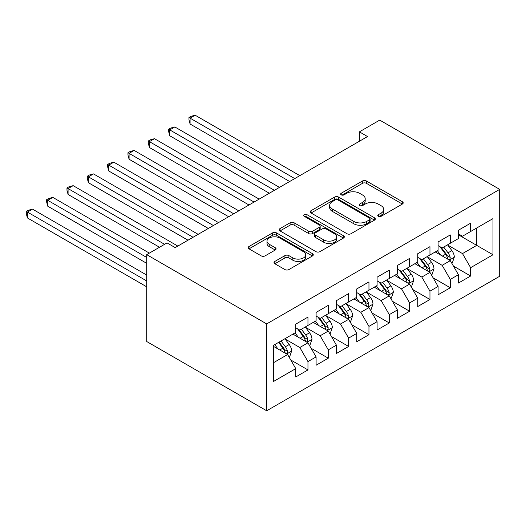 <?xml version="1.0" encoding="UTF-8"?>
<svg xmlns="http://www.w3.org/2000/svg" width="526" height="526" viewBox="0 0 526 526"><rect width="100%" height="100%" fill="white"/><g stroke="black" fill="none" stroke-linecap="round" stroke-linejoin="round"><path stroke-width="0.79" d="M378.365 216.291A1.979 1.137 0 0 0 381.159 216.291L402.37 204.049A2.821 1.631 0 0 0 403.192 202.898A2.821 1.631 0 0 0 402.37 201.747L366.444 181.003A2.821 1.631 0 0 0 362.453 181.003L341.243 193.246A1.979 1.137 0 0 0 340.664 194.055A1.979 1.137 0 0 0 341.243 194.863A1.979 1.137 0 0 0 344.037 194.863L346.785 193.279A9.034 5.214 0 0 1 359.554 193.279L362.552 195.001A9.034 5.214 0 0 1 365.195 198.69A9.034 5.214 0 0 1 362.552 202.379L359.804 203.963A1.979 1.137 0 0 0 359.225 204.772A1.979 1.137 0 0 0 359.804 205.574A1.979 1.137 0 0 0 362.598 205.574L365.346 203.989A9.034 5.214 0 0 1 378.115 203.989L381.113 205.719A9.034 5.214 0 0 1 383.756 209.407A9.034 5.214 0 0 1 381.113 213.096L378.365 214.68A1.979 1.137 0 0 0 377.786 215.489A1.979 1.137 0 0 0 378.365 216.291L378.365 214.68M274.835 261.435A2.821 1.631 0 0 0 274.007 262.586A2.821 1.631 0 0 0 274.835 263.736L284.914 269.555A2.821 1.631 0 0 0 288.905 269.555L312.457 255.958A2.821 1.631 0 0 0 313.279 254.808A2.821 1.631 0 0 0 312.457 253.657L276.531 232.913A2.821 1.631 0 0 0 272.54 232.913L248.989 246.51A2.821 1.631 0 0 0 248.16 247.667A2.821 1.631 0 0 0 248.989 248.818L261.159 255.846A2.821 1.631 0 0 0 265.15 255.846L275.23 250.028A2.821 1.631 0 0 0 276.058 248.877A2.821 1.631 0 0 0 275.23 247.72L269.194 244.235A7.548 4.359 0 0 1 266.984 241.151A7.548 4.359 0 0 1 271.646 237.127A7.548 4.359 0 0 1 279.871 238.074L303.522 251.724A7.548 4.359 0 0 1 305.738 254.808A7.548 4.359 0 0 1 301.076 258.838A7.548 4.359 0 0 1 292.844 257.891L288.905 255.616A2.821 1.631 0 0 0 284.914 255.616L274.835 261.435L274.835 263.736M146.715 254.643L266.682 323.911L266.682 410.78L146.715 341.519L146.715 254.643L167.044 242.907L175.178 247.601L367.536 136.55L359.403 131.855L359.403 141.244M359.403 131.855L379.733 120.112L499.7 189.373L266.682 323.911M346.982 233.722A2.821 1.631 0 0 0 350.973 233.722L374.525 220.124A2.821 1.631 0 0 0 375.354 218.974A2.821 1.631 0 0 0 374.525 217.817L338.599 197.079A2.821 1.631 0 0 0 334.608 197.079L311.057 210.676A2.821 1.631 0 0 0 310.228 211.827A2.821 1.631 0 0 0 311.057 212.977L346.982 233.722M304.962 216.719A1.979 1.137 0 0 1 306.967 217.001L306.967 214.654L343.491 235.74A2.821 1.631 0 0 1 344.32 236.891A2.821 1.631 0 0 1 343.491 238.041L319.94 251.638A2.821 1.631 0 0 1 315.948 251.638L280.023 230.901L280.023 228.593A2.821 1.631 0 0 0 279.194 229.744A2.821 1.631 0 0 0 280.023 230.901M280.023 228.593L290.102 222.774A2.821 1.631 0 0 1 294.093 222.774L308.663 231.184A2.821 1.631 0 0 0 312.654 231.184L319.341 227.324A2.821 1.631 0 0 0 320.17 226.173A2.821 1.631 0 0 0 319.341 225.023L304.173 216.265A1.979 1.137 0 0 1 303.594 215.456A1.979 1.137 0 0 1 304.81 214.404A1.979 1.137 0 0 1 306.967 214.654M266.682 410.78L499.7 276.249L499.7 189.373M458.422 234.806L476.72 245.372L476.72 228.001L492.987 218.606L470.625 231.519L470.625 223.188L458.422 230.23L458.422 238.561L450.289 243.262L450.289 234.925L438.092 241.967L438.092 250.304L429.959 254.998L429.959 246.661L417.756 253.71L417.756 262.04L409.623 266.741L409.623 258.404L397.426 265.446L397.426 273.783L389.293 278.478L389.293 270.14L377.089 277.189L377.089 285.519L368.956 290.214L368.956 281.883L356.76 288.925L356.76 297.262L348.626 301.957L348.626 293.62L336.423 300.662L336.423 308.999L328.29 313.693L328.29 305.363L316.093 312.405L316.093 320.742L307.96 325.436L307.96 317.099L295.757 324.141L295.757 332.478L273.389 345.391L273.389 381.547L295.757 368.634L287.623 354.55L273.389 346.332M492.987 218.606L492.987 254.762L470.625 267.675L462.492 253.591L447.751 245.077M453.445 266.09L470.625 276.012L470.625 267.675M470.625 276.012L458.422 283.054L458.422 274.723L450.289 279.418L442.156 265.328L427.414 256.82M433.108 277.833L450.289 287.755L450.289 279.418M450.289 287.755L438.092 294.797L438.092 286.46L429.959 291.154L421.826 277.07L407.085 268.556M412.778 289.57L429.959 299.491L429.959 291.154M429.959 299.491L417.756 306.533L417.756 298.203L409.623 302.897L401.489 288.807L386.748 280.299M392.442 301.313L409.623 311.234L409.623 302.897M409.623 311.234L397.426 318.276L397.426 309.939L389.293 314.633L381.159 300.55L366.418 292.035M372.106 313.049L389.293 322.971L389.293 314.633M389.293 322.971L377.089 330.012L377.089 321.682L368.956 326.376L360.823 312.286L346.082 303.778M351.776 324.792L368.956 334.707L368.956 326.376M368.956 334.707L356.76 341.755L356.76 333.418L348.626 338.113L340.493 324.029L325.745 315.515M331.439 336.528L348.626 346.45L348.626 338.113M348.626 346.45L336.423 353.492L336.423 345.155L328.29 349.856L320.156 335.766L305.415 327.257M311.109 348.271L328.29 358.186L328.29 349.856M328.29 358.186L316.093 365.235L316.093 356.898L307.96 361.592L299.827 347.508L285.079 338.994M290.773 360.008L307.96 369.929L307.96 361.592M307.96 369.929L295.757 376.971L295.757 368.634M295.757 327.783L299.827 330.131L307.96 325.436M273.389 362.769L287.623 354.55M316.093 316.041L320.156 318.394L328.29 313.693M299.827 347.508L307.96 342.807L292.91 334.122M316.093 356.898L307.96 342.807M336.423 304.304L340.493 306.651L348.626 301.957M320.156 335.766L328.29 331.071L313.246 322.385M336.423 345.155L328.29 331.071M356.76 292.568L360.823 294.915L368.956 290.214M340.493 324.029L348.626 319.328L333.576 310.642M356.76 333.418L348.626 319.328M377.089 280.825L381.159 283.172L389.293 278.478M360.823 312.286L368.956 307.592L353.913 298.906M377.089 321.682L368.956 307.592M397.426 269.088L401.489 271.436L409.623 266.741M381.159 300.55L389.293 295.855L374.242 287.163M397.426 309.939L389.293 295.855M417.756 257.345L421.826 259.693L429.959 254.998M401.489 288.807L409.623 284.112L394.579 275.427M417.756 298.203L409.623 284.112M438.092 245.609L442.156 247.956L450.289 243.262M421.826 277.07L429.959 272.376L414.909 263.684M438.092 286.46L429.959 272.376M458.422 233.866L462.492 236.213L470.625 231.519M442.156 265.328L450.289 260.633L435.245 251.947M458.422 274.723L450.289 260.633M462.492 253.591L476.72 245.372L492.987 254.762M379.154 216.574L381.113 215.443A9.034 5.214 0 0 0 383.756 211.754L383.756 209.407M365.195 198.69L365.195 201.037A9.034 5.214 0 0 1 362.552 204.726L360.593 205.857M402.331 204.068L366.444 183.35A2.821 1.631 0 0 0 362.453 183.35L342.031 195.139M374.486 220.144L338.599 199.426A2.821 1.631 0 0 0 334.608 199.426L311.096 213.004M369.535 219.776A1.979 1.137 0 0 0 370.113 218.974A1.979 1.137 0 0 0 369.535 218.165L338.001 199.959A1.979 1.137 0 0 0 335.207 199.959L332.314 201.629A9.034 5.214 0 0 0 329.67 205.318A9.034 5.214 0 0 0 332.314 209.006L353.867 221.453A9.034 5.214 0 0 0 366.642 221.453L369.535 219.776L369.535 222.123A1.979 1.137 0 0 0 370.113 221.321L370.113 218.974M329.67 205.318L329.67 207.665A9.034 5.214 0 0 0 332.314 211.353L332.314 209.006M369.535 222.123L366.642 223.8A9.034 5.214 0 0 1 353.867 223.8L332.314 211.353M280.062 230.921L290.102 225.121L290.102 222.774M320.17 226.173L320.17 228.521A2.821 1.631 0 0 1 319.341 229.671L312.654 233.537A2.821 1.631 0 0 1 308.663 233.537L294.093 225.121A2.821 1.631 0 0 0 290.102 225.121M306.967 217.001L343.452 238.061M323.779 239.915A7.548 4.359 0 0 0 332.011 240.862A7.548 4.359 0 0 0 336.673 236.831A7.548 4.359 0 0 0 334.457 233.748L326.127 228.941A2.821 1.631 0 0 0 322.136 228.941L315.449 232.801A2.821 1.631 0 0 0 314.62 233.952A2.821 1.631 0 0 0 315.449 235.102L323.779 239.915L323.779 242.262A7.548 4.359 0 0 0 332.011 243.209A7.548 4.359 0 0 0 336.673 239.179L336.673 236.831M314.62 233.952L314.62 236.299A2.821 1.631 0 0 0 315.449 237.45L315.449 235.102M323.779 242.262L315.449 237.45M305.738 254.808L305.738 257.155A7.548 4.359 0 0 1 301.076 261.185A7.548 4.359 0 0 1 292.844 260.238L288.905 257.964A2.821 1.631 0 0 0 284.914 257.964L274.868 263.763M266.984 241.151L266.984 243.499A7.548 4.359 0 0 0 269.194 246.582L269.194 244.235M275.197 250.047L269.194 246.582M312.418 255.984L276.531 235.26A2.821 1.631 0 0 0 272.54 235.26L249.022 248.837M451.795 263.243L452.281 262.961L454.313 257.089A7.62 4.399 -120 0 0 451.887 250.6L447.567 244.833M440.683 255.084L437.395 250.705M435.863 252.302L435.489 251.803M299.82 175.638L195.166 115.22L190.083 118.153L190.083 124.024L289.655 181.509M448.856 259.805L450.032 258.746L450.203 257.411A7.62 4.399 -120 0 0 448.02 252.828L443.701 247.062M441.235 247.424L446.567 254.545A3.879 2.242 60 0 1 447.278 255.721L450.203 257.411M439.894 246.648L445.581 254.242A7.62 4.399 60 0 1 447.764 258.825L447.915 259.265M190.083 124.024L188.965 119.856L188.965 117.508L294.738 178.577M188.965 117.508L190.997 116.331L195.166 115.22M431.465 274.98L431.951 274.697L433.983 268.825A7.62 4.399 -120 0 0 431.55 262.336L427.23 256.57M420.346 266.827L417.065 262.441M415.527 264.045L415.152 263.546M279.49 187.381L174.836 126.957L169.753 129.896L169.753 135.761L269.325 193.252M428.519 271.548L429.703 270.482L429.867 269.154A7.62 4.399 -120 0 0 427.684 264.571L423.364 258.805M420.899 259.16L426.238 266.287A3.879 2.242 60 0 1 426.941 267.464L429.867 269.154M419.564 258.391L425.245 265.978A7.62 4.399 60 0 1 427.428 270.561L427.585 271.002M169.753 135.761L168.636 131.599L168.636 129.245L274.408 190.313M168.636 129.245L170.667 128.074L174.836 126.957M411.128 286.716L411.615 286.44L413.646 280.568A7.62 4.399 -120 0 0 411.214 274.079L406.9 268.313M400.016 278.563L396.729 274.184M395.197 275.782L394.822 275.282M259.154 199.117L154.499 138.7L149.417 141.632L149.417 147.504L248.989 204.989M408.189 283.284L409.366 282.219L409.537 280.891A7.62 4.399 -120 0 0 407.354 276.308L403.034 270.542M400.569 270.903L405.901 278.024A3.879 2.242 60 0 1 406.611 279.201L409.537 280.891M399.227 270.127L404.915 277.715A7.62 4.399 60 0 1 407.098 282.298L407.249 282.745M149.417 147.504L148.299 143.335L148.299 140.988L254.071 202.056M148.299 140.988L150.331 139.811L154.499 138.7M390.792 298.459L391.285 298.176L393.317 292.305A7.62 4.399 -120 0 0 390.884 285.815L386.564 280.049M379.68 290.306L376.399 285.92M374.86 287.525L374.486 287.025M238.824 210.86L134.169 150.436L129.087 153.375L129.087 159.24L228.659 216.732M387.853 295.02L389.036 293.962L389.201 292.634A7.62 4.399 -120 0 0 387.018 288.051L382.698 282.284M380.232 282.64L385.571 289.76A3.879 2.242 60 0 1 386.275 290.944L389.201 292.634M378.898 281.87L384.578 289.458A7.62 4.399 60 0 1 386.761 294.041L386.912 294.481M129.087 159.24L127.969 155.071L127.969 152.724L233.741 213.793M127.969 152.724L130.001 151.554L134.169 150.436M370.462 310.195L370.948 309.919L372.98 304.048A7.62 4.399 -120 0 0 370.547 297.558L366.227 291.792M359.35 302.042L356.063 297.663M354.531 299.261L354.156 298.761M218.487 222.597L113.833 162.179L108.751 165.111L108.751 170.983L208.322 228.468M367.523 306.763L368.7 305.698L368.871 304.37A7.62 4.399 -120 0 0 366.688 299.787L362.368 294.021M359.902 294.382L365.235 301.503A3.879 2.242 60 0 1 365.945 302.68L368.871 304.37M358.561 293.607L364.248 301.194A7.62 4.399 60 0 1 366.431 305.777L366.583 306.217M108.751 170.983L107.633 166.814L107.633 164.467L213.405 225.536M107.633 164.467L109.664 163.29L113.833 162.179M350.125 321.938L350.618 321.656L352.65 315.784A7.62 4.399 -120 0 0 350.217 309.295L345.898 303.528M339.014 313.785L335.733 309.4M334.194 311.004L333.819 310.504M198.157 234.34L93.503 173.915L88.421 176.848L88.421 182.719L187.992 240.204M347.186 318.5L348.37 317.441L348.534 316.113A7.62 4.399 -120 0 0 346.351 311.524L342.031 305.764M339.566 306.119L344.905 313.24A3.879 2.242 60 0 1 345.608 314.423L348.534 316.113M338.231 305.343L343.912 312.937A7.62 4.399 60 0 1 346.095 317.52L346.246 317.96M88.421 182.719L87.303 178.551L87.303 176.203L193.075 237.272M87.303 176.203L89.335 175.033L93.503 173.915M329.795 333.675L330.282 333.392L332.314 327.527A7.62 4.399 -120 0 0 329.881 321.038L325.561 315.271M318.684 325.522L315.396 321.136M313.864 322.74L313.489 322.241M177.821 246.076L73.167 185.658L68.084 188.591L68.084 194.462L159.523 247.253M326.856 330.243L328.033 329.177L328.204 327.849A7.62 4.399 -120 0 0 326.021 323.266L321.702 317.5M319.236 317.862L324.568 324.983A3.879 2.242 60 0 1 325.278 326.159L328.204 327.849M317.895 317.086L323.582 324.673A7.62 4.399 60 0 1 325.758 329.256L325.916 329.697M68.084 194.462L66.966 190.294L66.966 187.946L164.605 244.314M66.966 187.946L68.998 186.769L73.167 185.658M309.459 345.418L309.952 345.135L311.984 339.263A7.62 4.399 -120 0 0 309.551 332.774L305.231 327.008M298.347 337.265L295.066 332.879M293.528 334.477L293.153 333.984M149.358 253.118L52.837 197.395L47.754 200.327L47.754 206.199L146.715 263.335M306.52 341.979L307.703 340.92L307.868 339.586A7.62 4.399 -120 0 0 305.685 335.003L301.365 329.237M298.899 329.598L304.238 336.719A3.879 2.242 60 0 1 304.942 337.902L307.868 339.586M297.565 328.822L303.246 336.416A7.62 4.399 60 0 1 305.428 340.999L305.58 341.44M47.754 206.199L46.636 202.03L46.636 199.683L146.715 257.464M46.636 199.683L48.668 198.512L52.837 197.395M289.129 357.154L289.616 356.871L291.647 351A7.62 4.399 -120 0 0 289.215 344.517L284.895 338.751M278.017 349.001L274.73 344.615M146.715 275.072L32.5 209.131L27.418 212.07L27.418 217.942L146.715 286.815M286.19 353.722L287.367 352.657L287.538 351.329A7.62 4.399 -120 0 0 285.355 346.746L281.035 340.979M279.122 342.078L283.902 348.462A3.879 2.242 60 0 1 284.612 349.639L287.538 351.329M278.596 342.387L282.916 348.153A7.62 4.399 60 0 1 285.092 352.736L285.25 353.176M27.418 217.942L26.3 213.773L26.3 211.426L146.715 280.943M26.3 211.426L28.332 210.249L32.5 209.131M381.113 215.443L381.113 213.096M359.804 205.574L359.804 203.963M362.552 204.726L362.552 202.379M341.243 194.863L341.243 193.246M362.453 183.35L362.453 181.003M366.444 183.35L366.444 181.003M402.37 204.049L402.37 201.747M311.057 212.977L311.057 210.676M334.608 199.426L334.608 197.079M338.599 199.426L338.599 197.079M374.525 220.124L374.525 217.817M353.867 223.8L353.867 221.453M366.642 223.8L366.642 221.453M294.093 225.121L294.093 222.774M308.663 233.537L308.663 231.184M312.654 233.537L312.654 231.184M319.341 229.671L319.341 227.324M343.491 238.041L343.491 235.74M284.914 257.964L284.914 255.616M288.905 257.964L288.905 255.616M292.844 260.238L292.844 257.891M275.23 250.028L275.23 247.72M248.989 248.818L248.989 246.51M272.54 235.26L272.54 232.913M276.531 235.26L276.531 232.913M312.457 255.958L312.457 253.657M449.335 260.081L454.267 257.234M448.02 252.828L451.887 250.6M442.399 256.077L445.581 254.242M428.999 271.824L433.93 268.977M427.684 264.571L431.55 262.336M422.062 267.819L425.245 265.978M408.669 283.56L413.6 280.713M407.354 276.308L411.214 274.079M401.732 279.556L404.915 277.715M388.333 295.303L393.264 292.456M387.018 288.051L390.884 285.815M381.396 291.292L384.578 289.458M368.003 307.039L372.934 304.192M366.688 299.787L370.547 297.558M361.066 303.035L364.248 301.194M347.666 318.782L352.598 315.935M346.351 311.524L350.217 309.295M340.73 314.772L343.912 312.937M327.336 330.519L332.268 327.672M326.021 323.266L329.881 321.038M320.4 326.514L323.582 324.673M307 342.255L311.931 339.408M305.685 335.003L309.551 332.774M300.063 338.251L303.246 336.416M286.67 353.998L291.601 351.151M285.355 346.746L289.215 344.517M279.727 349.994L282.916 348.153"/></g></svg>
